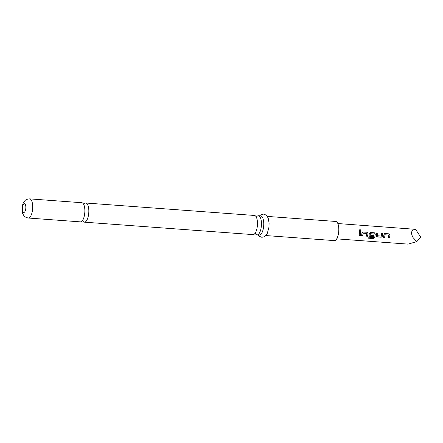 <?xml version="1.0" encoding="UTF-8"?>
<svg xmlns="http://www.w3.org/2000/svg" width="443" height="443" viewBox="0 0 443 443"><rect width="100%" height="100%" fill="white"/><g stroke="black" fill="none" stroke-linecap="round" stroke-linejoin="round"><path stroke-width="0.66" d="M360.098 229.629C361.028 230.161 361.056 230.637 360.181 231.063C359.284 230.51 359.256 230.033 360.098 229.629L359.655 229.801M360.497 230.986L360.181 231.063M359.638 229.817L360.054 229.679C360.984 230.199 361.012 230.67 360.137 231.085M82.57 220.57A9.602 3.677 -85.8 0 0 84.397 222.164A9.602 3.677 -85.8 0 0 88.672 213.891A9.602 3.677 -85.8 0 0 85.815 203.016A9.602 3.677 -85.8 0 0 83.766 204.323M255.185 233.311A9.602 3.677 -85.8 0 0 256.624 234.818A9.602 3.677 -85.8 0 0 257.018 234.901A9.602 3.677 -85.8 0 0 261.292 226.633A9.602 3.677 -85.8 0 0 258.823 215.841A9.602 3.677 -85.8 0 0 258.43 215.752A9.602 3.677 -85.8 0 0 256.386 217.059M388.76 235.072L385.117 234.801L384.64 237.498L383.516 237.415L383.926 234.629L385.028 233.555L388.965 233.843L389.967 235.078L389.558 237.858L388.433 237.775L388.716 235.067L385.072 234.796L384.607 237.454L383.477 237.37M384.635 233.644L388.921 233.86L389.923 235.072L389.846 235.897L389.519 237.813L388.395 237.73M376.611 232.952L377.741 233.035L377.624 235.787L381.262 236.053L381.573 233.3L382.697 233.383L382.453 236.224L381.19 237.243L376.616 236.634L376.655 232.935L377.785 233.018L377.624 235.787M381.528 233.311L382.652 233.395L382.453 236.224M374.003 233.982L370.359 233.71L370.182 235.233L373.383 235.471L373.161 236.651L369.933 236.412L369.301 236.097L369.091 235.239L369.29 233.55L370.392 232.475L374.329 232.763L375.332 233.998L374.689 237.681L373.333 238.544L368.604 238.196L368.93 237.188L373.482 237.454L374.003 233.982L370.315 233.71L370.104 235.194M369.999 232.564L374.285 232.78L375.287 233.993L374.689 237.681M373.344 235.443L373.122 236.601L369.279 236.069M366.804 233.45L363.166 233.184L362.69 235.875L361.566 235.792L361.97 233.012L363.072 231.933L367.014 232.226L368.011 233.455L367.607 236.241L366.483 236.158L366.76 233.444L363.122 233.179L362.651 235.831L361.527 235.748M362.679 232.021L366.97 232.237L367.967 233.455L367.889 234.275L367.568 236.191L366.444 236.108M359.578 231.695L360.702 231.778L360.574 233.738L360.248 235.654L359.123 235.571M336.708 238.86L408.097 244.126L416.752 241.612L413.092 237.625C410.417 232.758 411.254 229.989 415.6 229.324L337.843 223.538M360.619 233.754L360.286 235.698L359.162 235.615L359.622 231.678L360.746 231.761L360.619 233.754M362.706 232.016L363.027 231.949M370.021 232.553L370.348 232.486M384.657 233.633L384.978 233.566M84.696 213.598A9.602 3.677 94.2 0 1 80.421 221.871L28.269 218.022A9.602 3.677 94.2 0 0 32.538 209.749A9.602 3.677 94.2 0 0 29.681 198.874L81.839 202.722A9.602 3.677 94.2 0 1 84.696 213.598M85.815 203.016L254.454 215.459A9.602 3.677 94.2 0 1 254.847 215.547A9.602 3.677 94.2 0 1 257.317 226.34A9.602 3.677 94.2 0 1 253.042 234.607L84.397 222.164M267.262 216.405L335.783 221.461A9.602 3.677 94.2 0 1 338.646 232.337A9.602 3.677 94.2 0 1 334.371 240.61L265.85 235.554M258.43 215.752L260.733 215.924A9.602 3.677 94.2 0 1 263.591 226.799A9.602 3.677 94.2 0 1 259.321 235.072L257.018 234.901M415.6 229.324L420.85 237.365L416.752 241.612M374.656 237.625L373.333 238.544M373.299 238.472L368.57 238.124M382.409 236.191L381.152 237.199L377.248 236.95M377.214 236.905L376.6 236.612M25.772 208.681A4.364 1.672 94.2 0 1 23.651 212.407A4.364 1.672 94.2 0 1 22.527 207.501A4.364 1.672 94.2 0 1 24.647 203.78A4.364 1.672 94.2 0 1 25.772 208.681M82.725 220.564L82.215 220.608M255.412 233.378L254.83 233.35M256.137 217.015L256.541 217.092M83.422 204.229L83.921 204.35M29.681 198.874C25.329 199.206 24.98 200.784 24.193 201.521C23.291 202.512 22.61 204.422 22.15 207.252C22.05 211.3 22.41 213.747 23.23 214.6C23.9 215.448 24.011 217.053 28.269 218.022M258.153 234.989L259.46 236.385L261.863 237.304L264.377 236.734L266.105 235.255L267.334 233.273L268.956 227.209L269.095 223.206L268.397 218.875L267.472 216.738L265.977 215.027L263.574 214.091L261.06 214.645L259.565 215.835"/></g></svg>
